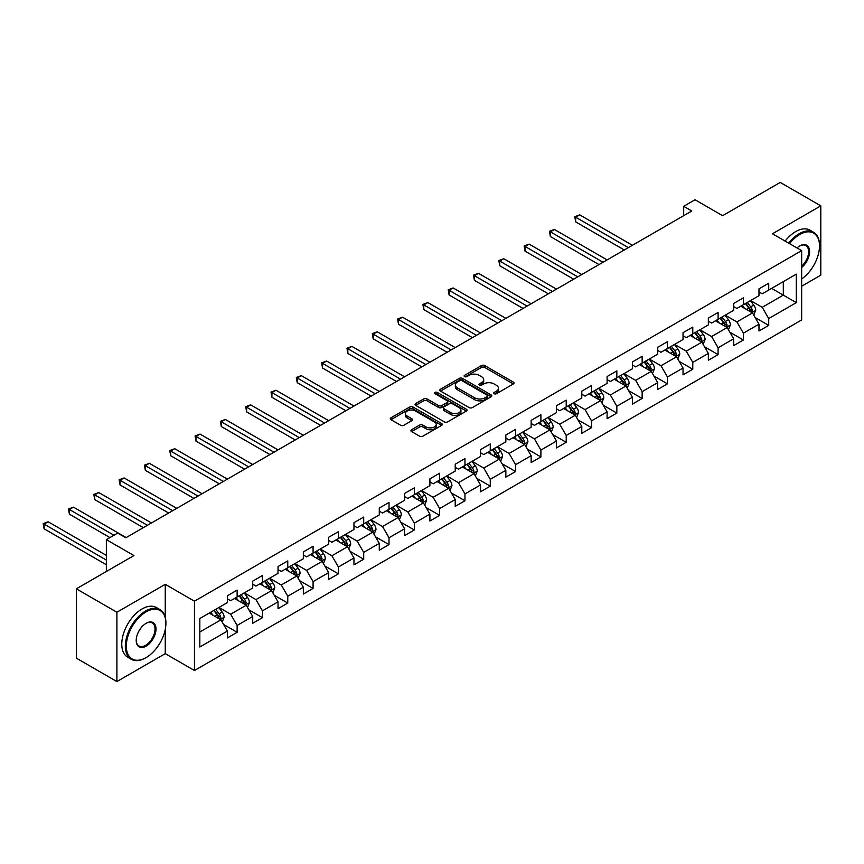 <?xml version="1.0" encoding="UTF-8"?>
<svg xmlns="http://www.w3.org/2000/svg" width="864" height="864" viewBox="0 0 864 864"><rect width="100%" height="100%" fill="white"/><g stroke="black" fill="none" stroke-linecap="round" stroke-linejoin="round"><path stroke-width="1.3" d="M494.208 393.714A1.577 0.907 0 0 0 496.444 393.714L513.356 383.94A2.257 1.296 0 0 0 514.026 383.022A2.257 1.296 0 0 0 513.356 382.104L484.693 365.548A2.257 1.296 0 0 0 481.507 365.548L464.584 375.322A1.577 0.907 0 0 0 464.119 375.959A1.577 0.907 0 0 0 464.584 376.607A1.577 0.907 0 0 0 466.819 376.607L469.001 375.343A7.204 4.158 0 0 1 479.196 375.343L481.583 376.726A7.204 4.158 0 0 1 483.7 379.663A7.204 4.158 0 0 1 481.583 382.612L479.401 383.875A1.577 0.907 0 0 0 478.937 384.512A1.577 0.907 0 0 0 479.401 385.16A1.577 0.907 0 0 0 481.626 385.16L483.818 383.897A7.204 4.158 0 0 1 494.014 383.897L496.4 385.279A7.204 4.158 0 0 1 498.506 388.217A7.204 4.158 0 0 1 496.4 391.154L494.208 392.418A1.577 0.907 0 0 0 493.744 393.066A1.577 0.907 0 0 0 494.208 393.714L494.208 392.418M411.588 429.732A2.257 1.296 0 0 0 410.929 430.65A2.257 1.296 0 0 0 411.588 431.568L419.634 436.212A2.257 1.296 0 0 0 422.82 436.212L441.612 425.369A2.257 1.296 0 0 0 442.271 424.451A2.257 1.296 0 0 0 441.612 423.522L412.938 406.976A2.257 1.296 0 0 0 409.752 406.976L390.96 417.83A2.257 1.296 0 0 0 390.301 418.748A2.257 1.296 0 0 0 390.96 419.666L400.68 425.272A2.257 1.296 0 0 0 403.866 425.272L411.901 420.628A2.257 1.296 0 0 0 412.56 419.71A2.257 1.296 0 0 0 411.901 418.792L407.084 416.005A6.026 3.478 0 0 1 405.324 413.554A6.026 3.478 0 0 1 409.039 410.335A6.026 3.478 0 0 1 415.606 411.091L434.484 421.988A6.026 3.478 0 0 1 436.244 424.451A6.026 3.478 0 0 1 432.529 427.658A6.026 3.478 0 0 1 425.963 426.902L422.82 425.088A2.257 1.296 0 0 0 419.634 425.088L411.588 429.732L411.588 431.568M801.652 286.232L820.8 275.173L820.8 205.848L780.235 182.434L722.628 215.687L695.045 199.757L683.683 206.323L691.805 211L125.82 537.764L117.709 533.077L106.358 539.644L106.358 571.493M165.251 617.231L165.251 584.323L116.899 612.241L76.334 588.827L133.942 555.563L106.358 539.644M165.251 584.323L194.465 601.193L801.652 250.636L801.652 319.961L194.465 670.518L194.465 601.193M820.8 205.848L772.448 233.766L801.652 250.636M469.163 407.614A2.257 1.296 0 0 0 472.349 407.614L491.141 396.77A2.257 1.296 0 0 0 491.8 395.852A2.257 1.296 0 0 0 491.141 394.934L462.478 378.378A2.257 1.296 0 0 0 459.292 378.378L440.489 389.232A2.257 1.296 0 0 0 439.83 390.15A2.257 1.296 0 0 0 440.489 391.068L469.163 407.614M435.629 394.049A1.577 0.907 0 0 1 437.227 394.276L437.227 392.396L466.376 409.223A2.257 1.296 0 0 1 467.035 410.152A2.257 1.296 0 0 1 466.376 411.07L447.584 421.913A2.257 1.296 0 0 1 444.398 421.913L415.724 405.367L423.77 400.756L423.77 398.887L415.724 403.531A2.257 1.296 0 0 0 415.066 404.449A2.257 1.296 0 0 0 415.724 405.367L415.724 403.531M423.77 400.756A2.257 1.296 0 0 1 426.956 400.756L426.956 398.887A2.257 1.296 0 0 0 423.77 398.887M426.956 398.887L438.588 405.594A2.257 1.296 0 0 0 441.763 405.594L447.109 402.516A2.257 1.296 0 0 0 447.768 401.598A2.257 1.296 0 0 0 447.109 400.68L435.002 393.692A1.577 0.907 0 0 1 434.538 393.044A1.577 0.907 0 0 1 435.51 392.202A1.577 0.907 0 0 1 437.227 392.396M116.899 612.241L116.899 681.566L76.334 658.152L76.334 588.827M223.592 624.467L237.136 632.297L237.136 625.45L252.72 616.464L252.72 623.3L262.451 617.674L262.451 610.837L278.024 601.841L278.024 608.688L287.766 603.061L287.766 596.225L303.34 587.228L303.34 594.076L313.081 588.449L313.081 581.612L328.655 572.616L328.655 579.452L338.386 573.836L338.386 567L353.97 558.004L353.97 564.84L363.701 559.224L363.701 552.377L379.285 543.391L379.285 550.228L389.016 544.601L389.016 537.764L404.59 528.779L404.59 535.615L414.331 529.988L414.331 523.152L429.905 514.156L429.905 521.003L439.646 515.376L439.646 508.54L455.22 499.543L455.22 506.38L464.951 500.764L464.951 493.927L480.535 484.931L480.535 491.767L490.266 486.151L490.266 479.315L505.85 470.318L505.85 477.155L515.581 471.539L515.581 464.692L531.155 455.706L531.155 462.542L540.896 456.916L540.896 450.079L556.47 441.083L556.47 447.93L566.212 442.303L566.212 435.467L581.785 426.47L581.785 433.307L591.527 427.691L591.527 420.854L607.1 411.858L607.1 418.694L616.831 413.078L616.831 406.242L632.416 397.246L632.416 404.082L642.146 398.466L642.146 391.619L657.72 382.633L657.72 389.47L667.462 383.843L667.462 377.006L683.035 368.01L683.035 374.857L692.777 369.23L692.777 362.394L708.35 353.398L708.35 360.245L718.092 354.618L718.092 347.782L733.666 338.785L733.666 345.622L743.396 340.006L743.396 333.169L758.981 324.173L758.981 331.009L768.712 325.393L768.712 318.546L796.295 302.627L796.295 274.147L783.313 281.642L783.313 295.132L796.295 302.627M237.136 632.297L227.405 637.913L227.405 631.076L199.822 646.996L199.822 618.516L227.405 602.597L227.405 595.76L237.136 590.134L237.136 596.97L252.72 587.984L252.72 581.137L262.451 575.521L262.451 582.358L278.024 573.361L278.024 566.525L287.766 560.909L287.766 567.745L303.34 558.749L303.34 551.912L313.081 546.296L313.081 553.133L328.655 544.136L328.655 537.3L338.386 531.673L338.386 538.52L353.97 529.524L353.97 522.688L363.701 517.061L363.701 523.897L379.285 514.912L379.285 508.064L389.016 502.448L389.016 509.285L404.59 500.299L404.59 493.452L414.331 487.836L414.331 494.672L429.905 485.676L429.905 478.84L439.646 473.224L439.646 480.06L455.22 471.064L455.22 464.227L464.951 458.6L464.951 465.448L480.535 456.451L480.535 449.615L490.266 443.988L490.266 450.835L505.85 441.839L505.85 435.002L515.581 429.376L515.581 436.212L531.155 427.226L531.155 420.379L540.896 414.763L540.896 421.6L556.47 412.603L556.47 405.767L566.212 400.151L566.212 406.987L581.785 397.991L581.785 391.154L591.527 385.538L591.527 392.375L607.1 383.378L607.1 376.542L616.831 370.915L616.831 377.762L632.416 368.766L632.416 361.93L642.146 356.303L642.146 363.139L657.72 354.154L657.72 347.306L667.462 341.69L667.462 348.527L683.035 339.53L683.035 332.694L692.777 327.078L692.777 333.914L708.35 324.918L708.35 318.082L718.092 312.466L718.092 319.302L733.666 310.306L733.666 303.469L743.396 297.842L743.396 304.69L758.981 295.693L758.981 288.857L768.712 283.23L768.712 290.066L796.295 274.147M234.544 598.471L246.229 605.221L230.645 614.207L218.959 607.468M227.405 598.849L230.645 600.718L237.136 596.97M230.645 614.207L237.136 625.45M246.229 605.221L252.72 616.464M259.859 583.859L271.534 590.609L255.96 599.594L244.274 592.855M252.72 584.237L255.96 586.105L262.451 582.358M255.96 599.594L262.451 610.837M271.534 590.609L278.024 601.841M285.163 569.246L296.849 575.986L281.275 584.982L269.59 578.243M278.024 569.614L281.275 571.493L287.766 567.745M281.275 584.982L287.766 596.225M296.849 575.986L303.34 587.228M310.478 554.634L322.164 561.373L306.59 570.37L294.905 563.62M303.34 555.001L306.59 556.88L313.081 553.133M306.59 570.37L313.081 581.612M322.164 561.373L328.655 572.616M335.794 540.011L347.479 546.761L331.895 555.757L320.22 549.007M328.655 540.389L331.895 542.268L338.386 538.52M331.895 555.757L338.386 567M347.479 546.761L353.97 558.004M361.109 525.398L372.794 532.148L357.21 541.145L345.524 534.395M353.97 525.776L357.21 527.645L363.701 523.897M357.21 541.145L363.701 552.377M372.794 532.148L379.285 543.391M386.424 510.786L398.099 517.536L382.525 526.522L370.84 519.782M379.285 511.164L382.525 513.032L389.016 509.285M382.525 526.522L389.016 537.764M398.099 517.536L404.59 528.779M411.728 496.174L423.414 502.913L407.84 511.909L396.155 505.17M404.59 496.552L407.84 498.42L414.331 494.672M407.84 511.909L414.331 523.152M423.414 502.913L429.905 514.156M437.044 481.561L448.729 488.3L433.156 497.297L421.47 490.547M429.905 481.928L433.156 483.808L439.646 480.06M433.156 497.297L439.646 508.54M448.729 488.3L455.22 499.543M462.359 466.938L474.044 473.688L458.46 482.684L446.785 475.934M455.22 467.316L458.46 469.195L464.951 465.448M458.46 482.684L464.951 493.927M474.044 473.688L480.535 484.931M487.674 452.326L499.36 459.076L483.775 468.072L472.1 461.322M480.535 452.704L483.775 454.572L490.266 450.835M483.775 468.072L490.266 479.315M499.36 459.076L505.85 470.318M512.989 437.713L524.664 444.463L509.09 453.449L497.405 446.71M505.85 438.091L509.09 439.96L515.581 436.212M509.09 453.449L515.581 464.692M524.664 444.463L531.155 455.706M538.294 423.101L549.979 429.851L534.406 438.836L522.72 432.097M531.155 423.479L534.406 425.347L540.896 421.6M534.406 438.836L540.896 450.079M549.979 429.851L556.47 441.083M563.609 408.488L575.294 415.228L559.721 424.224L548.035 417.474M556.47 408.856L559.721 410.735L566.212 406.987M559.721 424.224L566.212 435.467M575.294 415.228L581.785 426.47M588.924 393.876L600.61 400.615L585.036 409.612L573.35 402.862M581.785 394.243L585.036 396.122L591.527 392.375M585.036 409.612L591.527 420.854M600.61 400.615L607.1 411.858M614.239 379.253L625.925 386.003L610.34 394.999L598.666 388.249M607.1 379.631L610.34 381.51L616.831 377.762M610.34 394.999L616.831 406.242M625.925 386.003L632.416 397.246M639.554 364.64L651.229 371.39L635.656 380.376L623.97 373.637M632.416 365.018L635.656 366.887L642.146 363.139M635.656 380.376L642.146 391.619M651.229 371.39L657.72 382.633M664.87 350.028L676.544 356.778L660.971 365.764L649.285 359.024M657.72 350.406L660.971 352.274L667.462 348.527M660.971 365.764L667.462 377.006M676.544 356.778L683.035 368.01M690.174 335.416L701.86 342.155L686.286 351.151L674.6 344.412M683.035 335.794L686.286 337.662L692.777 333.914M686.286 351.151L692.777 362.394M701.86 342.155L708.35 353.398M715.489 320.803L727.175 327.542L711.601 336.539L699.916 329.789M708.35 321.17L711.601 323.05L718.092 319.302M711.601 336.539L718.092 347.782M727.175 327.542L733.666 338.785M740.804 306.18L752.49 312.93L736.906 321.926L725.231 315.176M733.666 306.558L736.906 308.437L743.396 304.69M736.906 321.926L743.396 333.169M752.49 312.93L758.981 324.173M771.638 288.382L783.313 295.132L762.221 307.314L750.535 300.564M758.981 291.946L762.221 293.814L768.712 290.066M762.221 307.314L768.712 318.546M116.899 681.566L165.251 653.648L194.465 670.518M683.683 206.323L683.683 215.687M199.822 632.016L220.914 619.834L209.228 613.084M220.914 619.834L227.405 631.076M755.168 317.563L768.712 325.393M729.853 332.186L743.396 340.006M704.538 346.799L718.092 354.618M679.223 361.411L692.777 369.23M653.908 376.024L667.462 383.843M628.603 390.636L642.146 398.466M603.288 405.259L616.831 413.078M577.973 419.872L591.527 427.691M552.658 434.484L566.212 442.303M527.342 449.096L540.896 456.916M502.038 463.709L515.581 471.539M476.723 478.321L490.266 486.151M451.408 492.944L464.951 500.764M426.092 507.557L439.646 515.376M400.777 522.169L414.331 529.988M375.473 536.782L389.016 544.601M350.158 551.394L363.701 559.224M324.842 566.017L338.386 573.836M299.527 580.63L313.081 588.449M274.212 595.242L287.766 603.061M248.897 609.854L262.451 617.674M165.251 653.648L165.251 629.478M494.834 393.93L496.4 393.034A7.204 4.158 0 0 0 498.506 390.085L498.506 388.217M483.7 379.663L483.7 381.542A7.204 4.158 0 0 1 481.583 384.48L480.028 385.376M513.335 383.962L484.693 367.427A2.257 1.296 0 0 0 481.507 367.427L465.21 376.834M491.141 394.934L491.141 396.77L462.478 380.246A2.257 1.296 0 0 0 459.292 380.246L440.521 391.09M487.166 396.49A1.577 0.907 0 0 0 487.62 395.852A1.577 0.907 0 0 0 487.166 395.204L461.992 380.678A1.577 0.907 0 0 0 459.767 380.678L457.456 382.007A7.204 4.158 0 0 0 455.35 384.955A7.204 4.158 0 0 0 457.456 387.893L474.66 397.829A7.204 4.158 0 0 0 484.855 397.829L487.166 396.49L487.166 398.369A1.577 0.907 0 0 0 487.62 397.721L487.62 395.852M455.35 384.955L455.35 386.824A7.204 4.158 0 0 0 457.456 389.772L457.456 387.893M487.166 398.369L484.855 399.697A7.204 4.158 0 0 1 474.66 399.697L457.456 389.772M426.956 400.756L438.588 407.473A2.257 1.296 0 0 0 441.763 407.473L447.109 404.384A2.257 1.296 0 0 0 447.768 403.466L447.768 401.598M437.227 394.276L466.344 411.08M450.652 412.56A6.026 3.478 0 0 0 457.218 413.316A6.026 3.478 0 0 0 460.933 410.098A6.026 3.478 0 0 0 459.173 407.646L452.52 403.801A2.257 1.296 0 0 0 449.334 403.801L443.999 406.879A2.257 1.296 0 0 0 443.34 407.808A2.257 1.296 0 0 0 443.999 408.726L450.652 412.56L450.652 414.439A6.026 3.478 0 0 0 457.218 415.184A6.026 3.478 0 0 0 460.933 411.977L460.933 410.098M443.34 407.808L443.34 409.676A2.257 1.296 0 0 0 443.999 410.594L443.999 408.726M450.652 414.439L443.999 410.594M436.244 424.451L436.244 426.319A6.026 3.478 0 0 1 432.529 429.538A6.026 3.478 0 0 1 425.963 428.782L422.82 426.967A2.257 1.296 0 0 0 419.634 426.967L411.62 431.59M405.324 413.554L405.324 415.422A6.026 3.478 0 0 0 407.084 417.884L407.084 416.005M411.88 420.649L407.084 417.884M441.58 425.38L412.938 408.845A2.257 1.296 0 0 0 409.752 408.845L390.992 419.677M753.764 315.155L755.698 310.284A6.08 3.51 -120 0 0 753.754 305.111L750.406 300.64M744.574 308.362L742.295 305.327M632.416 245.29L579.722 214.877L575.672 217.22L575.672 221.897L624.294 249.977M751.55 312.39L752.414 310.543A6.08 3.51 -120 0 0 750.676 306.893L747.328 302.422M745.805 303.296L749.52 308.254A3.1 1.793 60 0 1 750.082 309.204L752.414 310.543M745.384 303.545L748.732 308.016A6.08 3.51 60 0 1 750.47 311.666M575.672 221.897L574.776 216.702L628.355 247.633M574.776 216.702L579.722 214.877M801.652 278.996A27.994 16.168 120 0 0 819.504 245.948A27.994 16.168 120 0 0 799.708 234.522A27.994 16.168 120 0 0 789.534 243.637M788.692 243.151A28.685 16.556 -60 0 1 799.222 233.68A28.685 16.556 -60 0 1 813.564 232.254A28.685 16.556 -60 0 1 819.504 245.387A28.685 16.556 -60 0 1 819.504 245.668M796.997 247.946A13.997 8.078 -60 0 1 799.708 245.948L799.708 245.948A13.997 8.078 -60 0 1 809.557 250.56A13.997 8.078 -60 0 1 801.652 267.462M785.128 241.088A28.685 16.556 -60 0 1 795.647 231.617A28.685 16.556 -60 0 1 809.989 230.191L813.564 232.254M801.652 266.188A13.306 7.69 120 0 0 808.304 254.664A13.306 7.69 120 0 0 805.874 245.57A13.306 7.69 120 0 0 799.459 246.089M145.616 657.871L146.113 657.59A27.994 16.168 120 0 0 146.113 657.59A27.994 16.168 120 0 0 165.899 623.3A27.994 16.168 120 0 0 146.102 611.874A27.994 16.168 120 0 0 126.317 646.153A27.994 16.168 120 0 0 146.102 657.59L145.616 657.871A28.685 16.556 -60 0 1 131.274 659.286A28.685 16.556 -60 0 1 126.878 636.304A28.685 16.556 -60 0 1 145.616 611.021A28.685 16.556 -60 0 1 159.959 609.606A28.685 16.556 -60 0 1 165.899 622.739A28.685 16.556 -60 0 1 165.899 623.02M146.102 646.153A13.997 8.078 -60 0 1 136.21 640.44A13.997 8.078 -60 0 1 146.102 623.3L146.102 623.3A13.997 8.078 -60 0 1 156.006 629.014A13.997 8.078 -60 0 1 146.102 646.153M136.21 640.159A13.306 7.69 120 0 0 138.964 645.97A13.306 7.69 120 0 0 145.616 645.311A13.306 7.69 120 0 0 154.31 633.582A13.306 7.69 120 0 0 152.28 622.922A13.306 7.69 120 0 0 145.865 623.441M131.274 659.286L127.71 657.223A28.685 16.556 -60 0 1 123.314 634.241A28.685 16.556 -60 0 1 142.052 608.969A28.685 16.556 -60 0 1 156.395 607.543L159.959 609.606M728.46 329.767L730.382 324.907A6.08 3.51 -120 0 0 728.449 319.723L725.101 315.252M719.258 322.974L716.98 319.939M607.1 259.902L554.407 229.489L550.357 231.833L550.357 236.509L598.99 264.589M726.235 327.002L727.099 325.166A6.08 3.51 -120 0 0 725.36 321.505L722.012 317.034M720.49 317.909L724.205 322.877A3.1 1.793 60 0 1 724.766 323.816L727.099 325.166M720.068 318.157L723.416 322.628A6.08 3.51 60 0 1 725.155 326.29M550.357 236.509L549.461 231.314L603.04 262.246M549.461 231.314L554.407 229.489M703.145 344.38L705.078 339.52A6.08 3.51 -120 0 0 703.134 334.336L699.786 329.864M693.943 337.586L691.675 334.552M581.785 274.525L529.103 244.102L525.042 246.445L525.042 251.132L573.674 279.202M700.92 341.615L701.795 339.779A6.08 3.51 -120 0 0 700.045 336.118L696.697 331.646M695.174 332.532L698.89 337.489A3.1 1.793 60 0 1 699.451 338.429L701.795 339.779M694.753 332.77L698.101 337.241A6.08 3.51 60 0 1 699.84 340.902M525.042 251.132L524.146 245.927L577.724 276.858M524.146 245.927L529.103 244.102M677.83 358.992L679.763 354.132A6.08 3.51 -120 0 0 677.819 348.948L674.471 344.488M668.628 352.199L666.36 349.164M556.47 289.138L503.788 258.714L499.727 261.058L499.727 265.745L548.359 293.814M675.605 356.227L676.48 354.391A6.08 3.51 -120 0 0 674.741 350.73L671.382 346.259M669.859 347.144L673.574 352.102A3.1 1.793 60 0 1 674.147 353.041L676.48 354.391M669.438 347.382L672.786 351.853A6.08 3.51 60 0 1 674.525 355.514M499.727 265.745L498.841 260.539L552.42 291.481M498.841 260.539L503.788 258.714M652.514 373.604L654.448 368.744A6.08 3.51 -120 0 0 652.504 363.571L649.156 359.1M643.324 366.822L641.045 363.776M531.155 303.75L478.472 273.326L474.412 275.67L474.412 280.357L523.044 308.437M650.29 370.84L651.164 369.004A6.08 3.51 -120 0 0 649.426 365.342L646.078 360.882M644.555 361.757L648.27 366.714A3.1 1.793 60 0 1 648.832 367.654L651.164 369.004M644.123 362.005L647.471 366.476A6.08 3.51 60 0 1 649.22 370.127M474.412 280.357L473.526 275.162L527.105 306.094M473.526 275.162L478.472 273.326M627.199 388.228L629.132 383.357A6.08 3.51 -120 0 0 627.188 378.184L623.84 373.712M618.008 381.434L615.73 378.4M505.85 318.362L453.157 287.95L449.107 290.282L449.107 294.97L497.729 323.05M624.985 385.463L625.849 383.616A6.08 3.51 -120 0 0 624.11 379.966L620.762 375.494M619.24 376.369L622.955 381.326A3.1 1.793 60 0 1 623.516 382.266L625.849 383.616M618.818 376.618L622.166 381.089A6.08 3.51 60 0 1 623.905 384.739M449.107 294.97L448.211 289.775L501.79 320.706M448.211 289.775L453.157 287.95M601.895 402.84L603.817 397.969A6.08 3.51 -120 0 0 601.884 392.796L598.536 388.325M592.693 396.047L590.414 393.012M480.535 332.975L427.842 302.562L423.792 304.906L423.792 309.582L472.424 337.662M599.67 400.075L600.534 398.228A6.08 3.51 -120 0 0 598.795 394.578L595.447 390.107M593.924 390.982L597.64 395.95A3.1 1.793 60 0 1 598.201 396.889L600.534 398.228M593.503 391.23L596.851 395.701A6.08 3.51 60 0 1 598.59 399.362M423.792 309.582L422.896 304.387L476.474 335.318M422.896 304.387L427.842 302.562M576.58 417.452L578.502 412.592A6.08 3.51 -120 0 0 576.569 407.408L573.221 402.937M567.378 410.659L565.099 407.624M455.22 347.587L402.538 317.174L398.477 319.518L398.477 324.205L447.109 352.274M574.355 414.688L575.23 412.852A6.08 3.51 -120 0 0 573.48 409.19L570.132 404.719M568.609 405.605L572.324 410.562A3.1 1.793 60 0 1 572.886 411.502L575.23 412.852M568.188 405.842L571.536 410.314A6.08 3.51 60 0 1 573.275 413.975M398.477 324.205L397.58 319L451.159 349.931M397.58 319L402.538 317.174M551.264 432.065L553.198 427.205A6.08 3.51 -120 0 0 551.254 422.021L547.906 417.55M542.063 425.272L539.795 422.237M429.905 362.21L377.222 331.787L373.162 334.13L373.162 338.818L421.794 366.887M549.04 429.3L549.914 427.464A6.08 3.51 -120 0 0 548.176 423.803L544.817 419.332M543.294 420.217L547.009 425.174A3.1 1.793 60 0 1 547.582 426.114L549.914 427.464M542.873 420.455L546.221 424.926A6.08 3.51 60 0 1 547.96 428.587M373.162 338.818L372.276 333.612L425.855 364.554M372.276 333.612L377.222 331.787M525.949 446.677L527.882 441.817A6.08 3.51 -120 0 0 525.938 436.644L522.59 432.173M516.758 439.895L514.48 436.849M404.59 376.823L351.907 346.399L347.846 348.743L347.846 353.43L396.479 381.51M523.724 443.912L524.599 442.076A6.08 3.51 -120 0 0 522.86 438.415L519.512 433.944M517.99 434.83L521.705 439.787A3.1 1.793 60 0 1 522.266 440.726L524.599 442.076M517.558 435.078L520.906 439.538A6.08 3.51 60 0 1 522.655 443.2M347.846 353.43L346.961 348.224L400.54 379.166M346.961 348.224L351.907 346.399M500.634 461.29L502.567 456.43A6.08 3.51 -120 0 0 500.623 451.256L497.275 446.785M491.443 454.507L489.164 451.472M379.285 391.435L326.592 361.022L322.542 363.355L322.542 368.042L371.164 396.122M498.409 458.536L499.284 456.689A6.08 3.51 -120 0 0 497.545 453.038L494.197 448.567M492.674 449.442L496.39 454.399A3.1 1.793 60 0 1 496.951 455.339L499.284 456.689M492.253 449.69L495.601 454.162A6.08 3.51 60 0 1 497.34 457.812M322.542 368.042L321.646 362.848L375.224 393.779M321.646 362.848L326.592 361.022M475.33 475.913L477.252 471.042A6.08 3.51 -120 0 0 475.319 465.869L471.96 461.398M466.128 469.12L463.849 466.085M353.97 406.048L301.277 375.635L297.227 377.978L297.227 382.655L345.848 410.735M473.105 473.148L473.969 471.301A6.08 3.51 -120 0 0 472.23 467.651L468.882 463.18M467.359 464.054L471.074 469.012A3.1 1.793 60 0 1 471.636 469.962L473.969 471.301M466.938 464.303L470.286 468.774A6.08 3.51 60 0 1 472.025 472.435M297.227 382.655L296.33 377.46L349.909 408.391M296.33 377.46L301.277 375.635M450.014 490.525L451.937 485.665A6.08 3.51 -120 0 0 450.004 480.481L446.656 476.01M440.813 483.732L438.534 480.697M328.655 420.66L275.972 390.247L271.912 392.591L271.912 397.267L320.544 425.347M447.79 487.76L448.654 485.924A6.08 3.51 -120 0 0 446.915 482.263L443.567 477.792M442.044 478.667L445.759 483.635A3.1 1.793 60 0 1 446.321 484.574L448.654 485.924M441.623 478.915L444.971 483.386A6.08 3.51 60 0 1 446.71 487.048M271.912 397.267L271.015 392.072L324.594 423.004M271.015 392.072L275.972 390.247M424.699 505.138L426.632 500.278A6.08 3.51 -120 0 0 424.688 495.094L421.34 490.622M415.498 498.344L413.23 495.31M303.34 435.283L250.657 404.86L246.596 407.203L246.596 411.89L295.229 439.96M422.474 502.373L423.349 500.537A6.08 3.51 -120 0 0 421.6 496.876L418.252 492.404M416.729 493.29L420.444 498.247A3.1 1.793 60 0 1 421.006 499.187L423.349 500.537M416.308 493.528L419.656 497.999A6.08 3.51 60 0 1 421.394 501.66M246.596 411.89L245.7 406.685L299.279 437.616M245.7 406.685L250.657 404.86M399.384 519.75L401.317 514.89A6.08 3.51 -120 0 0 399.373 509.717L396.025 505.246M390.182 512.957L387.914 509.922M278.024 449.896L225.342 419.472L221.281 421.816L221.281 426.503L269.914 454.572M397.159 516.985L398.034 515.149A6.08 3.51 -120 0 0 396.295 511.488L392.947 507.017M391.424 507.902L395.14 512.86A3.1 1.793 60 0 1 395.701 513.799L398.034 515.149M390.992 508.14L394.34 512.611A6.08 3.51 60 0 1 396.09 516.272M221.281 426.503L220.396 421.297L273.974 452.239M220.396 421.297L225.342 419.472M374.069 534.362L376.002 529.502A6.08 3.51 -120 0 0 374.058 524.329L370.71 519.858M364.878 527.58L362.599 524.534M252.709 464.508L200.027 434.084L195.966 436.428L195.966 441.115L244.598 469.195M371.844 531.598L372.719 529.762A6.08 3.51 -120 0 0 370.98 526.111L367.632 521.64M366.109 522.515L369.824 527.472A3.1 1.793 60 0 1 370.386 528.412L372.719 529.762M365.677 522.763L369.036 527.234A6.08 3.51 60 0 1 370.775 530.885M195.966 441.115L195.08 435.92L248.659 466.852M195.08 435.92L200.027 434.084M348.754 548.986L350.687 544.115A6.08 3.51 -120 0 0 348.754 538.942L345.395 534.47M339.563 542.192L337.284 539.158M227.405 479.12L174.712 448.708L170.662 451.051L170.662 455.728L219.283 483.808M346.54 546.221L347.404 544.374A6.08 3.51 -120 0 0 345.665 540.724L342.317 536.252M340.794 537.127L344.509 542.084A3.1 1.793 60 0 1 345.071 543.035L347.404 544.374M340.373 537.376L343.721 541.847A6.08 3.51 60 0 1 345.46 545.497M170.662 455.728L169.765 450.533L223.344 481.464M169.765 450.533L174.712 448.708M323.449 563.598L325.372 558.738A6.08 3.51 -120 0 0 323.438 553.554L320.09 549.083M314.248 556.805L311.969 553.77M202.09 493.733L149.396 463.32L145.346 465.664L145.346 470.34L193.979 498.42M321.224 560.833L322.088 558.997A6.08 3.51 -120 0 0 320.35 555.336L317.002 550.865M315.479 551.74L319.194 556.708A3.1 1.793 60 0 1 319.756 557.647L322.088 558.997M315.058 551.988L318.406 556.459A6.08 3.51 60 0 1 320.144 560.12M145.346 470.34L144.45 465.145L198.029 496.076M144.45 465.145L149.396 463.32M298.134 578.21L300.067 573.35A6.08 3.51 -120 0 0 298.123 568.166L294.775 563.695M288.932 571.417L286.664 568.382M176.774 508.356L124.092 477.932L120.031 480.276L120.031 484.963L168.664 513.032M295.909 575.446L296.784 573.61A6.08 3.51 -120 0 0 295.034 569.948L291.686 565.477M290.164 566.363L293.879 571.32A3.1 1.793 60 0 1 294.44 572.26L296.784 573.61M289.742 566.6L293.09 571.072A6.08 3.51 60 0 1 294.829 574.733M120.031 484.963L119.135 479.758L172.714 510.689M119.135 479.758L124.092 477.932M272.819 592.823L274.752 587.963A6.08 3.51 -120 0 0 272.808 582.779L269.46 578.308M263.617 586.03L261.349 582.995M151.459 522.968L98.777 492.545L94.716 494.888L94.716 499.576L143.348 527.645M270.594 590.058L271.469 588.222A6.08 3.51 -120 0 0 269.73 584.561L266.382 580.09M264.848 580.975L268.564 585.932A3.1 1.793 60 0 1 269.136 586.872L271.469 588.222M264.427 581.213L267.775 585.684A6.08 3.51 60 0 1 269.525 589.345M94.716 499.576L93.83 494.37L147.409 525.312M93.83 494.37L98.777 492.545M247.504 607.435L249.437 602.575A6.08 3.51 -120 0 0 247.493 597.402L244.145 592.931M238.313 600.653L236.034 597.607M126.144 537.581L73.462 507.157L69.401 509.501L69.401 514.188L109.922 537.581M245.279 604.67L246.154 602.834A6.08 3.51 -120 0 0 244.415 599.173L241.067 594.702M239.544 595.588L243.259 600.545A3.1 1.793 60 0 1 243.821 601.484L246.154 602.834M239.112 595.836L242.471 600.307A6.08 3.51 60 0 1 244.21 603.958M69.401 514.188L68.515 508.993L113.983 535.237M68.515 508.993L73.462 507.157M222.188 622.058L224.122 617.188A6.08 3.51 -120 0 0 222.178 612.014L218.83 607.543M212.998 615.265L210.719 612.23M106.358 555.379L48.146 521.78L44.096 524.113L44.096 528.8L106.358 564.743M219.974 619.294L220.838 617.447A6.08 3.51 -120 0 0 219.1 613.796L215.752 609.325M214.229 610.2L217.944 615.157A3.1 1.793 60 0 1 218.506 616.097L220.838 617.447M213.808 610.448L217.156 614.92A6.08 3.51 60 0 1 218.894 618.57M44.096 528.8L43.2 523.606L106.358 560.066M43.2 523.606L48.146 521.78M496.4 393.034L496.4 391.154M479.401 385.16L479.401 383.875M481.583 384.48L481.583 382.612M464.584 376.607L464.584 375.322M481.507 367.427L481.507 365.548M484.693 367.427L484.693 365.548M513.356 383.94L513.356 382.104M440.489 391.068L440.489 389.232M459.292 380.246L459.292 378.378M462.478 380.246L462.478 378.378M474.66 399.697L474.66 397.829M484.855 399.697L484.855 397.829M438.588 407.473L438.588 405.594M441.763 407.473L441.763 405.594M447.109 404.384L447.109 402.516M466.376 411.07L466.376 409.223M419.634 426.967L419.634 425.088M422.82 426.967L422.82 425.088M425.963 428.782L425.963 426.902M411.901 420.628L411.901 418.792M390.96 419.666L390.96 417.83M409.752 408.845L409.752 406.976M412.938 408.845L412.938 406.976M441.612 425.369L441.612 423.522M751.885 312.584L755.654 310.403M750.676 306.893L753.754 305.111M746.345 309.388L748.732 308.016M726.57 327.197L730.35 325.015M725.36 321.505L728.449 319.723M721.04 324L723.416 322.628M701.266 341.809L705.035 339.638M700.045 336.118L703.134 334.336M695.725 338.612L698.101 337.241M675.95 356.422L679.72 354.251M674.741 350.73L677.819 348.948M670.41 353.236L672.786 351.853M650.635 371.045L654.404 368.863M649.426 365.342L652.504 363.571M645.095 367.848L647.471 366.476M625.32 385.657L629.089 383.476M624.11 379.966L627.188 378.184M619.78 382.46L622.166 381.089M600.005 400.27L603.785 398.088M598.795 394.578L601.884 392.796M594.475 397.073L596.851 395.701M574.69 414.882L578.47 412.711M573.48 409.19L576.569 407.408M569.16 411.685L571.536 410.314M549.385 429.494L553.154 427.324M548.176 423.803L551.254 422.021M543.845 426.298L546.221 424.926M524.07 444.118L527.839 441.936M522.86 438.415L525.938 436.644M518.53 440.921L520.906 439.538M498.755 458.73L502.524 456.548M497.545 453.038L500.623 451.256M493.214 455.533L495.601 454.162M473.44 473.342L477.22 471.161M472.23 467.651L475.319 465.869M467.91 470.146L470.286 468.774M448.124 487.955L451.904 485.773M446.915 482.263L450.004 480.481M442.595 484.758L444.971 483.386M422.82 502.567L426.589 500.396M421.6 496.876L424.688 495.094M417.28 499.37L419.656 497.999M397.505 517.19L401.274 515.009M396.295 511.488L399.373 509.717M391.964 513.994L394.34 512.611M372.19 531.803L375.959 529.621M370.98 526.111L374.058 524.329M366.649 528.606L369.036 527.234M346.874 546.415L350.654 544.234M345.665 540.724L348.754 538.942M341.345 543.218L343.721 541.847M321.559 561.028L325.339 558.846M320.35 555.336L323.438 553.554M316.03 557.831L318.406 556.459M296.255 575.64L300.024 573.469M295.034 569.948L298.123 568.166M290.714 572.443L293.09 571.072M270.94 590.252L274.709 588.082M269.73 584.561L272.808 582.779M265.399 587.056L267.775 585.684M245.624 604.876L249.394 602.694M244.415 599.173L247.493 597.402M240.084 601.679L242.471 600.307M220.309 619.488L224.078 617.306M219.1 613.796L222.178 612.014M214.78 616.291L217.156 614.92M819.504 245.948L819.504 245.387M165.899 623.3L165.899 622.739"/></g></svg>
